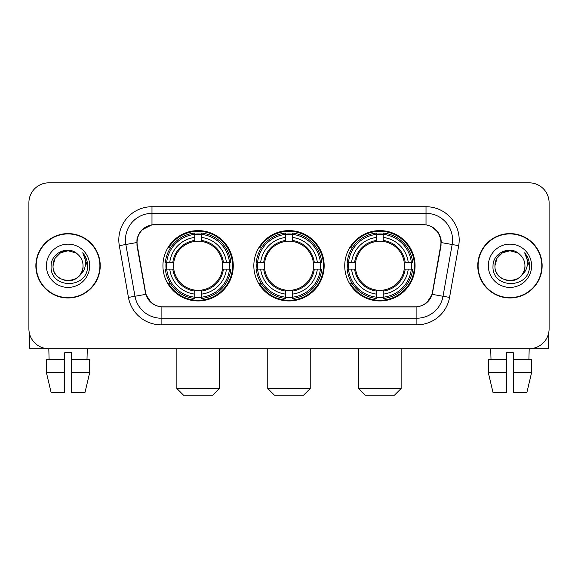 <?xml version="1.0" encoding="UTF-8"?>
<svg xmlns="http://www.w3.org/2000/svg" width="578" height="578" viewBox="0 0 578 578"><rect width="100%" height="100%" fill="white"/><g stroke="black" fill="none" stroke-linecap="round" stroke-linejoin="round"><path stroke-width="0.87" d="M253.836 265.779A35.164 35.164 0 0 0 289 300.943A35.164 35.164 0 0 0 324.164 265.779A35.164 35.164 0 0 0 289 230.608A35.164 35.164 0 0 0 253.836 265.779M344.734 265.779A35.164 35.164 0 0 0 379.905 300.943A35.164 35.164 0 0 0 415.069 265.779A35.164 35.164 0 0 0 379.905 230.608A35.164 35.164 0 0 0 344.734 265.779M162.931 265.779A35.164 35.164 0 0 0 198.095 300.943A35.164 35.164 0 0 0 233.266 265.779A35.164 35.164 0 0 0 198.095 230.608A35.164 35.164 0 0 0 162.931 265.779M137.051 242.55A17.918 17.918 0 0 0 137.326 245.664L145.519 292.114A17.918 17.918 0 0 0 163.162 306.918L414.838 306.918A17.918 17.918 0 0 0 432.481 292.114L440.674 245.664A17.918 17.918 0 0 0 423.031 224.64L154.969 224.64A17.918 17.918 0 0 0 137.051 242.55M166.088 269.095A32.18 32.18 0 0 1 166.088 262.463M347.891 269.095A32.18 32.18 0 0 1 347.891 262.463M256.993 269.095A32.18 32.18 0 0 1 256.993 262.463M35.865 265.779A32.18 32.18 0 0 0 68.045 297.959A32.18 32.18 0 0 0 100.225 265.779A32.18 32.18 0 0 0 68.045 233.599A32.18 32.18 0 0 0 35.865 265.779M477.775 265.779A32.18 32.18 0 0 0 509.955 297.959A32.18 32.18 0 0 0 542.135 265.779A32.18 32.18 0 0 0 509.955 233.599A32.18 32.18 0 0 0 477.775 265.779M136.921 239.899C138.641 231.597 143.662 226.576 151.985 224.835L426.015 224.835C434.331 226.569 439.352 231.59 441.079 239.899L441.007 245.664L432.265 294.368C429.649 301.579 424.519 305.74 416.89 306.831L161.11 306.831C153.495 305.755 148.373 301.593 145.735 294.368L136.993 245.664L136.921 239.899M142.007 229.842L151.985 224.835L151.985 213.361L426.015 213.361A26.537 26.537 0 0 1 452.155 244.508L443.03 296.261A26.537 26.537 0 0 1 416.89 318.196L161.11 318.196A26.537 26.537 0 0 1 134.97 296.261L125.845 244.508A26.537 26.537 0 0 1 151.985 213.361L151.985 206.722L426.015 206.722L426.015 224.835M432.322 227.038L438.175 232.486L441.079 239.899L441.281 242.594L458.686 245.657L449.561 297.417A33.177 33.177 0 0 1 416.89 324.829L161.11 324.829A33.177 33.177 0 0 1 128.439 297.417L119.314 245.657A33.177 33.177 0 0 1 151.985 206.722M162.83 306.918L161.11 306.831L161.11 324.829M416.89 324.829L416.89 306.831L415.17 306.918M449.561 297.417L432.265 294.368L426.911 302.532M151.205 302.634L145.735 294.368L128.439 297.417M432.814 292.114L432.705 292.678M145.295 292.678L145.186 292.114M119.314 245.657L136.719 242.55M549.1 202.741A19.905 19.905 0 0 0 529.195 182.836L48.805 182.836A19.905 19.905 0 0 0 28.9 202.741L28.9 328.81A19.905 19.905 0 0 0 48.805 348.715L529.195 348.715A19.905 19.905 0 0 0 549.1 328.81L549.1 202.741L549.1 328.81M28.9 202.741L28.9 328.81M529.195 182.836L48.805 182.836M49.094 359.335L48.805 348.715L529.195 348.715L528.906 359.335M99.9 265.779A31.848 31.848 0 0 0 68.045 233.931A31.848 31.848 0 0 0 36.197 265.779A31.848 31.848 0 0 0 68.045 297.627A31.848 31.848 0 0 0 99.9 265.779M77.871 254.45A14.999 14.999 0 0 1 83.044 265.779C83.962 285.12 52.136 285.12 53.053 265.779L55.062 258.279L60.553 252.788L68.045 250.78L75.545 252.788L77.871 254.45C68.666 244.805 50.951 252.745 51.117 265.779C49.433 288.928 86.967 289.535 87.574 266.899L87.603 265.779C87.545 260.859 85.912 256.538 82.697 252.817C85.139 256.834 86.006 261.155 85.284 265.779C84.583 269.709 82.668 272.924 79.54 275.41A14.999 14.999 0 0 0 83.044 265.779C83.962 285.12 52.136 285.12 53.053 265.779C52.822 256.48 62.381 248.656 71.593 251.206M79.54 275.41C71.578 286.168 52.273 279.29 53.053 265.779M46.413 265.779A21.632 21.632 0 0 0 68.045 287.411A21.632 21.632 0 0 0 89.677 265.779A21.632 21.632 0 0 0 68.045 244.147A21.632 21.632 0 0 0 46.413 265.779M82.842 252.983L87.596 266.342M29.565 333.911L29.565 348.715L106.533 348.715M46.406 359.335L46.406 372.6L51.117 392.513L46.406 372.6L46.406 359.335L64.729 359.335L64.729 352.696L71.369 352.696L71.369 359.335L89.691 359.335L89.691 372.6L84.98 392.513L89.691 372.6L71.369 372.6L71.369 359.335M87.292 348.715L87.003 359.335M64.729 359.335L64.729 392.513L51.117 392.513M46.406 372.6L64.729 372.6M84.98 392.513L71.369 392.513L71.369 372.6M541.803 265.779A31.848 31.848 0 0 0 509.955 233.931A31.848 31.848 0 0 0 478.1 265.779A31.848 31.848 0 0 0 509.955 297.627A31.848 31.848 0 0 0 541.803 265.779M519.774 254.45A14.999 14.999 0 0 1 524.947 265.779C525.864 285.12 494.038 285.12 494.956 265.779L496.964 258.279L502.455 252.788L509.955 250.78L517.447 252.788L519.774 254.45C510.576 244.805 492.853 252.745 493.02 265.779C491.336 288.928 528.87 289.535 529.477 266.899L529.506 265.779C529.455 260.859 527.815 256.538 524.6 252.817C527.049 256.834 527.909 261.155 527.187 265.779C526.486 269.709 524.571 272.924 521.443 275.41A14.999 14.999 0 0 0 524.947 265.779C525.864 285.12 494.038 285.12 494.956 265.779C494.725 256.48 504.283 248.656 513.495 251.206M521.443 275.41C513.481 286.168 494.176 279.29 494.956 265.779M488.323 265.779A21.632 21.632 0 0 0 509.955 287.411A21.632 21.632 0 0 0 531.587 265.779A21.632 21.632 0 0 0 509.955 244.147A21.632 21.632 0 0 0 488.323 265.779M524.745 252.983L529.499 266.342M212.697 395.164L183.501 395.164L176.868 388.532L219.329 388.532L212.697 395.164M201.419 297.186L201.419 298.523A32.91 32.91 0 0 0 230.839 269.095L229.509 269.095A31.58 31.58 0 0 1 201.419 297.186L201.419 294.115A28.532 28.532 0 0 0 226.439 269.095L222.422 269.095A24.551 24.551 0 0 0 201.419 241.452L201.419 234.365A31.58 31.58 0 0 1 229.509 262.463L230.839 262.463A32.91 32.91 0 0 0 201.419 233.035L201.419 234.365M166.688 269.095L165.351 269.095A32.91 32.91 0 0 0 194.779 298.523L194.779 297.186A31.58 31.58 0 0 1 166.688 269.095L169.759 269.095A28.532 28.532 0 0 0 194.779 294.115L194.779 290.105A24.551 24.551 0 0 0 222.422 269.095L223.404 269.095A25.519 25.519 0 0 1 201.419 291.081L201.419 294.115M194.779 234.365L194.779 233.035A32.91 32.91 0 0 0 165.351 262.463L166.688 262.463A31.58 31.58 0 0 1 194.779 234.365L194.779 237.442A28.532 28.532 0 0 0 169.759 262.463L173.776 262.463A24.551 24.551 0 0 0 194.779 290.105L194.779 291.081A25.519 25.519 0 0 1 172.793 269.095L169.759 269.095M166.753 269.095A31.515 31.515 0 0 1 166.753 262.463M201.419 234.437A31.515 31.515 0 0 0 194.779 234.437M229.437 262.463A31.515 31.515 0 0 1 229.437 269.095M229.509 262.463L226.439 262.463A28.532 28.532 0 0 0 201.419 237.442M226.439 269.095L229.509 269.095M194.779 294.115L194.779 297.186M222.422 262.463L226.439 262.463M201.419 290.142L201.419 291.081M194.779 290.105A24.551 24.551 0 0 1 173.776 269.095L172.793 269.095M201.419 297.121A31.515 31.515 0 0 1 194.779 297.121M169.759 262.463L166.688 262.463M194.779 241.409L194.779 237.442M201.419 241.452A24.551 24.551 0 0 0 173.776 262.463L172.793 262.463A25.519 25.519 0 0 1 194.779 240.47M201.419 241.409L201.419 240.47A25.519 25.519 0 0 1 223.404 262.463M170.488 247.861L168.61 247.861A34.507 34.507 0 0 1 232.602 265.779A34.507 34.507 0 0 1 168.61 283.69L170.488 283.69M303.594 395.164L274.406 395.164L267.766 388.532L310.234 388.532L303.594 395.164M292.316 297.186L292.316 298.523A32.91 32.91 0 0 0 321.744 269.095L320.407 269.095A31.58 31.58 0 0 1 292.316 297.186L292.316 294.115A28.532 28.532 0 0 0 317.336 269.095L313.327 269.095A24.551 24.551 0 0 0 292.316 241.452L292.316 234.365A31.58 31.58 0 0 1 320.407 262.463L321.744 262.463A32.91 32.91 0 0 0 292.316 233.035L292.316 234.365M257.593 269.095L256.256 269.095A32.91 32.91 0 0 0 285.684 298.523L285.684 297.186A31.58 31.58 0 0 1 257.593 269.095L260.664 269.095A28.532 28.532 0 0 0 285.684 294.115L285.684 290.105A24.551 24.551 0 0 0 313.327 269.095L314.302 269.095A25.519 25.519 0 0 1 292.316 291.081L292.316 294.115M285.684 234.365L285.684 233.035A32.91 32.91 0 0 0 256.256 262.463L257.593 262.463A31.58 31.58 0 0 1 285.684 234.365L285.684 237.442A28.532 28.532 0 0 0 260.664 262.463L264.673 262.463A24.551 24.551 0 0 0 285.684 290.105L285.684 291.081A25.519 25.519 0 0 1 263.698 269.095L260.664 269.095M257.658 269.095A31.515 31.515 0 0 1 257.658 262.463M292.316 234.437A31.515 31.515 0 0 0 285.684 234.437M320.342 262.463A31.515 31.515 0 0 1 320.342 269.095M320.407 262.463L317.336 262.463A28.532 28.532 0 0 0 292.316 237.442M317.336 269.095L320.407 269.095M285.684 294.115L285.684 297.186M313.327 262.463L317.336 262.463M292.316 290.142L292.316 291.081M285.684 290.105A24.551 24.551 0 0 1 264.673 269.095L263.698 269.095M292.316 297.121A31.515 31.515 0 0 1 285.684 297.121M260.664 262.463L257.593 262.463M285.684 241.409L285.684 237.442M292.316 241.452A24.551 24.551 0 0 0 264.673 262.463L263.698 262.463A25.519 25.519 0 0 1 285.684 240.47M292.316 241.409L292.316 240.47A25.519 25.519 0 0 1 314.302 262.463M261.393 247.861L259.515 247.861A34.507 34.507 0 0 1 323.507 265.779A34.507 34.507 0 0 1 259.515 283.69L261.393 283.69M394.499 395.164L365.303 395.164L358.671 388.532L401.132 388.532L394.499 395.164M383.221 297.186L383.221 298.523A32.91 32.91 0 0 0 412.649 269.095L411.312 269.095A31.58 31.58 0 0 1 383.221 297.186L383.221 294.115A28.532 28.532 0 0 0 408.241 269.095L404.224 269.095A24.551 24.551 0 0 0 383.221 241.452L383.221 234.365A31.58 31.58 0 0 1 411.312 262.463L412.649 262.463A32.91 32.91 0 0 0 383.221 233.035L383.221 234.365M348.491 269.095L347.161 269.095A32.91 32.91 0 0 0 376.581 298.523L376.581 297.186A31.58 31.58 0 0 1 348.491 269.095L351.561 269.095A28.532 28.532 0 0 0 376.581 294.115L376.581 290.105A24.551 24.551 0 0 0 404.224 269.095L405.207 269.095A25.519 25.519 0 0 1 383.221 291.081L383.221 294.115M376.581 234.365L376.581 233.035A32.91 32.91 0 0 0 347.161 262.463L348.491 262.463A31.58 31.58 0 0 1 376.581 234.365L376.581 237.442A28.532 28.532 0 0 0 351.561 262.463L355.578 262.463A24.551 24.551 0 0 0 376.581 290.105L376.581 291.081A25.519 25.519 0 0 1 354.596 269.095L351.561 269.095M348.563 269.095A31.515 31.515 0 0 1 348.563 262.463M383.221 234.437A31.515 31.515 0 0 0 376.581 234.437M411.247 262.463A31.515 31.515 0 0 1 411.247 269.095M411.312 262.463L408.241 262.463A28.532 28.532 0 0 0 383.221 237.442M408.241 269.095L411.312 269.095M376.581 294.115L376.581 297.186M404.224 262.463L408.241 262.463M383.221 290.142L383.221 291.081M376.581 290.105A24.551 24.551 0 0 1 355.578 269.095L354.596 269.095M383.221 297.121A31.515 31.515 0 0 1 376.581 297.121M351.561 262.463L348.491 262.463M376.581 241.409L376.581 237.442M383.221 241.452A24.551 24.551 0 0 0 355.578 262.463L354.596 262.463A25.519 25.519 0 0 1 376.581 240.47M383.221 241.409L383.221 240.47A25.519 25.519 0 0 1 405.207 262.463M352.298 247.861L350.413 247.861A34.507 34.507 0 0 1 414.404 265.779A34.507 34.507 0 0 1 350.413 283.69L352.298 283.69M548.435 333.911L548.435 348.715L471.467 348.715M506.631 359.335L506.631 372.6L488.309 372.6L493.02 392.513L488.309 372.6L488.309 359.335L506.631 359.335L506.631 352.696L513.271 352.696L513.271 359.335L531.594 359.335L531.594 372.6L526.883 392.513L531.594 372.6L513.271 372.6L513.271 359.335L513.271 392.513L526.883 392.513M506.631 372.6L506.631 392.513L493.02 392.513M490.708 348.715L490.997 359.335M426.015 206.722A33.177 33.177 0 0 1 458.686 245.657M125.845 244.508A26.537 26.537 0 0 1 125.44 239.899M201.419 290.105A24.551 24.551 0 0 0 222.422 269.095M194.779 297.417A31.812 31.812 0 0 0 201.419 297.417M229.741 269.095A31.812 31.812 0 0 0 229.741 262.463M201.419 234.133A31.812 31.812 0 0 0 194.779 234.133M292.316 290.105A24.551 24.551 0 0 0 313.327 269.095M285.684 297.417A31.812 31.812 0 0 0 292.316 297.417M320.638 269.095A31.812 31.812 0 0 0 320.638 262.463M292.316 234.133A31.812 31.812 0 0 0 285.684 234.133M383.221 290.105A24.551 24.551 0 0 0 404.224 269.095M376.581 297.417A31.812 31.812 0 0 0 383.221 297.417M411.543 269.095A31.812 31.812 0 0 0 411.543 262.463M383.221 234.133A31.812 31.812 0 0 0 376.581 234.133M219.329 348.715L219.329 388.532M176.868 348.715L176.868 388.532M310.234 348.715L310.234 388.532M267.766 348.715L267.766 388.532M401.132 348.715L401.132 388.532M358.671 348.715L358.671 388.532"/></g></svg>
